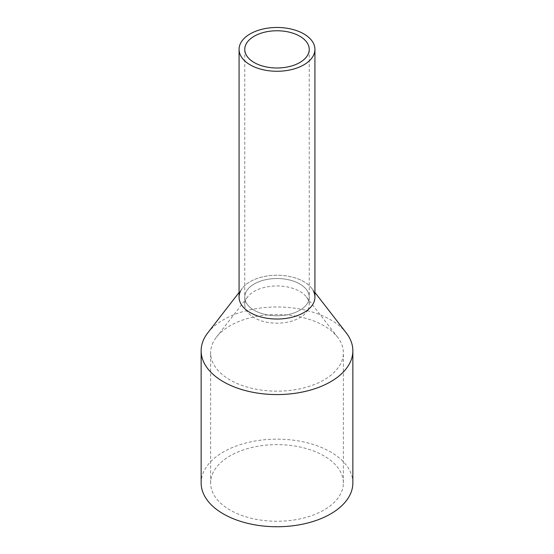 <?xml version="1.0" encoding="UTF-8"?>
<svg xmlns="http://www.w3.org/2000/svg" width="554" height="554" viewBox="0 0 554 554"><rect width="100%" height="100%" fill="white"/><g stroke="black" fill="none" stroke-linecap="round" stroke-linejoin="round"><path stroke-width="0.42" stroke-dasharray="2.77 2.08" d="M314.928 297.131A37.928 21.897 0 0 0 282.395 275.456A37.928 21.897 0 0 0 240.602 290.968A37.928 21.897 0 0 0 239.072 297.131M246.066 291.889A32.243 18.614 0 0 0 244.757 297.131A32.243 18.614 0 0 0 272.416 315.558A32.243 18.614 0 0 0 307.934 302.373A32.243 18.614 0 0 0 309.243 297.131A32.243 18.614 0 0 0 281.584 278.71A32.243 18.614 0 0 0 246.066 291.889A32.243 18.614 0 0 0 244.757 297.131A32.243 18.614 0 0 0 272.416 315.558A32.243 18.614 0 0 0 307.934 302.373A32.243 18.614 0 0 0 309.243 297.131A32.243 18.614 0 0 0 281.584 278.71A32.243 18.614 0 0 0 246.066 291.889M240.602 290.968A37.928 21.897 180 0 1 242.375 288.191A37.928 21.897 180 0 1 277 275.234A37.928 21.897 180 0 1 311.625 288.191A37.928 21.897 180 0 1 313.398 290.968M207.75 332.892A75.856 43.794 180 0 1 277 306.978A75.856 43.794 180 0 1 346.25 332.892M352.856 482.95A75.856 43.794 0 0 0 287.789 439.599A75.856 43.794 0 0 0 204.211 470.616A75.856 43.794 0 0 0 201.144 482.95M213.311 342.06A66.376 38.323 0 0 0 210.624 352.85A66.376 38.323 0 0 0 267.561 390.778A66.376 38.323 0 0 0 340.689 363.639A66.376 38.323 0 0 0 343.376 352.85A66.376 38.323 0 0 0 337.594 337.199A66.376 38.323 0 0 0 277 314.527A66.376 38.323 0 0 0 216.406 337.199A66.376 38.323 0 0 0 213.311 342.06M213.311 472.16A66.376 38.323 0 0 0 210.624 482.95A66.376 38.323 0 0 0 267.561 520.878A66.376 38.323 0 0 0 340.689 493.739A66.376 38.323 0 0 0 343.376 482.95A66.376 38.323 0 0 0 286.439 445.014A66.376 38.323 0 0 0 213.311 472.16M307.934 309.811A32.243 18.614 180 0 1 272.416 322.996A32.243 18.614 180 0 1 244.757 304.568A32.243 18.614 180 0 1 246.066 299.333A32.243 18.614 180 0 1 247.569 296.972A32.243 18.614 180 0 1 277 285.954A32.243 18.614 180 0 1 306.431 296.972A32.243 18.614 180 0 1 309.243 304.568A32.243 18.614 180 0 1 307.934 309.811M244.757 304.568L244.757 49.375M309.243 304.568L309.243 49.375M242.375 288.191L239.072 292.457M311.625 288.191L314.928 292.457M210.624 482.95L210.624 352.85M343.376 482.95L343.376 352.85M247.569 296.972L216.406 337.199M306.431 296.972L337.594 337.199"/><path stroke-width="0.83" d="M240.602 43.212A37.928 21.897 0 0 0 239.072 49.375A37.928 21.897 0 0 0 271.605 71.05A37.928 21.897 0 0 0 313.398 55.538A37.928 21.897 0 0 0 314.928 49.375A37.928 21.897 0 0 0 282.395 27.7A37.928 21.897 0 0 0 240.602 43.212M239.072 49.375L239.072 297.131A37.928 21.897 0 0 0 271.605 318.806A37.928 21.897 0 0 0 313.398 303.294A37.928 21.897 0 0 0 314.928 297.131L314.928 49.375M246.066 44.133A32.243 18.614 0 0 0 244.757 49.375A32.243 18.614 0 0 0 272.416 67.803A32.243 18.614 0 0 0 307.934 54.617A32.243 18.614 0 0 0 309.243 49.375A32.243 18.614 0 0 0 281.584 30.955A32.243 18.614 0 0 0 246.066 44.133M313.398 290.968A37.928 21.897 180 0 1 313.398 303.294A37.928 21.897 180 0 1 266.322 318.141A37.928 21.897 180 0 1 240.602 290.968M314.928 292.457L346.25 332.892A75.856 43.794 180 0 1 352.856 350.772A75.856 43.794 180 0 1 349.789 363.105A75.856 43.794 180 0 1 266.211 394.123A75.856 43.794 180 0 1 201.144 350.772A75.856 43.794 180 0 1 204.211 338.439A75.856 43.794 180 0 1 207.75 332.892L239.072 292.457M201.144 350.772L201.144 482.95A75.856 43.794 0 0 0 266.211 526.3A75.856 43.794 0 0 0 349.789 495.276A75.856 43.794 0 0 0 352.856 482.95L352.856 350.772"/></g></svg>

